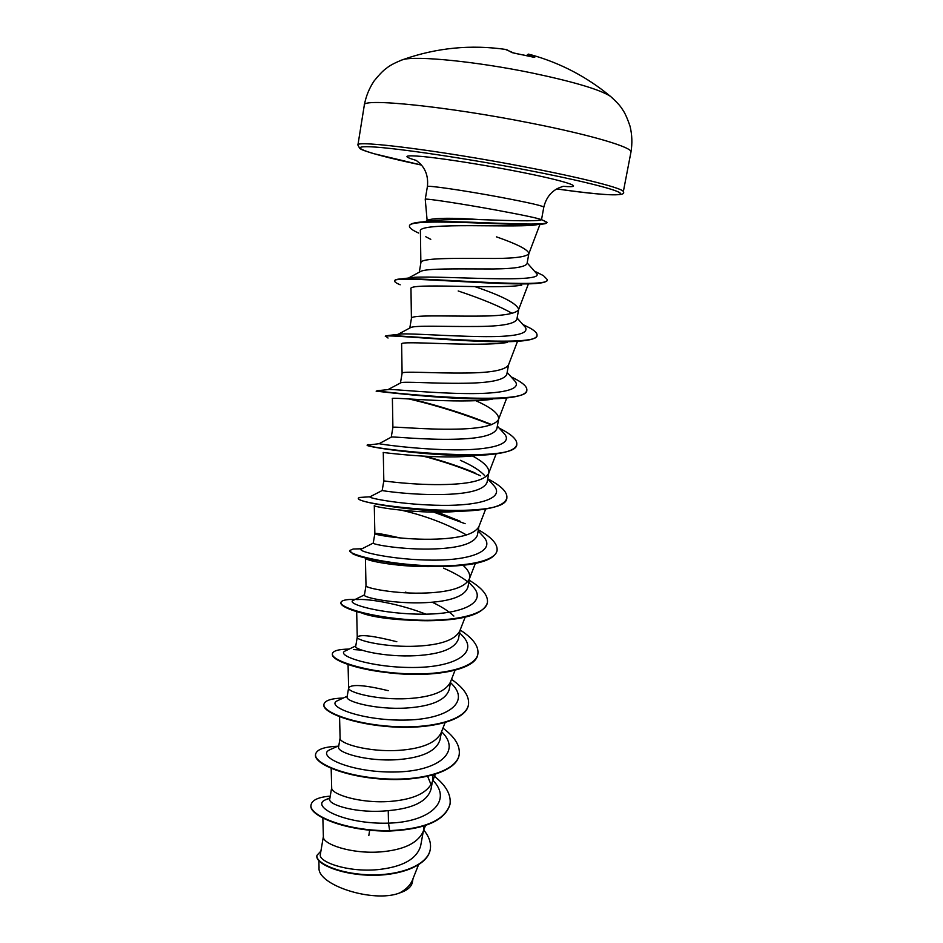 <?xml version="1.0" encoding="UTF-8"?>
<svg xmlns="http://www.w3.org/2000/svg" width="943" height="943" viewBox="0 0 943 943"><rect width="100%" height="100%" fill="white"/><g stroke="black" fill="none" stroke-linecap="round" stroke-linejoin="round"><path stroke-width="1.41" d="M528.787 54.175L534.764 57.252L514.194 53.197M612.207 97.824L610.286 96.221C599.701 89.514 573.78 81.805 532.524 73.082C476.934 61.531 415.816 55.507 402.861 59.645L400.504 60.493M514.265 53.209L505.224 49.354M425.364 221.581L428.605 219.825C436.031 217.845 453.324 217.774 480.47 219.613L494.085 220.061C522.976 221.11 538.783 221.016 541.494 219.778L541.494 219.778C539.962 218.646 524.945 215.428 496.442 210.136C460.986 203.617 424.079 198.03 425.246 199.279L427.144 220.615M408.496 278.044L420.814 271.348C426.908 268.295 456.754 268.955 484.525 268.955C510.587 269.226 524.756 267.494 527.019 263.722L528.858 253.667M419.281 272.185L420.884 262.767C420.519 257.84 453.996 258.323 486.388 258.429C511.908 258.747 526.053 257.191 528.823 253.761L528.882 253.537C528.104 249.695 517.306 244.143 496.501 236.87M322.86 818.053L323.378 836.783C322.447 844.032 351.267 854.299 380.925 851.871C403.404 849.891 417.384 843.325 422.877 832.174L425.541 825.431M423.655 829.416L423.89 825.974M323.378 836.535L320.337 854.429C317.98 861.69 347.236 872.511 377.766 869.635C402.461 867.018 416.747 859.12 420.637 845.954L423.383 830.889M331.688 787.617L329.732 799.134C327.74 804.674 357.291 813.95 388.245 810.638C413.081 808.505 427.32 801.397 430.975 789.315M431.057 784.694L427.674 776.372M331.17 768.38L331.688 787.794C330.698 794.1 359.931 803.684 389.883 801.444C412.633 799.629 426.649 793.417 431.929 782.808L435.253 774.368M432.613 780.368L432.566 775.158M340.105 738.086L338.596 746.95C336.58 752.42 366.544 761.791 397.309 759.669C422.205 757.771 436.432 751.135 440.004 739.76L441.477 731.851M339.563 716.774L340.105 738.204C339.056 743.52 368.713 752.396 398.96 750.357C421.981 748.707 436.02 742.86 441.1 732.841L445.096 722.644M388.245 690.665C364.552 684.96 351.35 684.017 348.639 687.836L347.095 696.971C345.244 701.403 375.467 709.926 406.492 708.028C431.517 706.331 445.756 700.178 449.198 689.581L450.707 681.4M348.639 687.836L348.627 688.001C347.519 692.303 377.613 700.425 408.166 698.586C431.446 697.113 445.509 691.667 450.377 682.249L455.056 670.261M396.814 641.712C373.015 635.712 359.837 634.168 357.267 637.091L355.7 646.344C353.955 649.727 384.65 657.389 415.792 655.691C440.947 654.23 455.186 648.584 458.487 638.753L460.043 630.313M357.267 637.091L357.256 637.185C356.1 640.438 386.618 647.758 417.49 646.132C441.041 644.847 455.127 639.814 459.76 631.02L465.135 617.205M453.878 616.05C448.62 611.135 441.383 606.526 432.177 602.212M408.095 592.947L405.49 592.145M365.412 558.515L366.002 585.733L364.411 595.068C362.914 597.414 393.938 604.121 425.21 602.671C450.471 601.445 464.699 596.306 467.869 587.253M366.002 585.733C364.788 587.89 395.765 594.385 426.931 592.97C450.754 591.886 464.864 587.277 469.26 579.155L469.626 577.847C470.227 573.91 468.046 569.725 463.048 565.281M361.711 548.92L373.239 543.085C371.896 544.347 403.215 550.146 434.758 548.92C460.196 547.918 474.412 543.309 477.429 535.105L478.879 526.642C474.73 534.056 460.608 538.217 436.515 539.101C405.019 540.28 373.581 534.669 374.854 533.632L374.854 533.632C375.809 532.854 384.166 534.28 399.938 537.923M370.139 496.725L382.21 490.501C381.962 490.761 413.447 495.417 444.448 494.45C469.979 493.696 484.195 489.629 487.095 482.25L488.863 472.596C489.311 467.575 483.818 462.023 472.384 455.94M484.643 475.59C480.093 470.545 472.007 465.453 460.384 460.314M382.186 490.49L383.813 480.871C382.681 480.777 414.519 485.421 446.216 484.49C470.592 483.818 484.726 480.14 488.627 473.445L488.863 472.596M503.244 432.601L504.458 433.933C513.475 444.283 490.301 450.259 453.948 449.835C417.69 449.505 381.632 444.353 379.086 443.705L391.428 437.069C392.972 436.456 424.055 439.945 454.255 439.226C479.904 438.731 494.108 435.218 496.878 428.711L498.599 419.281M392.901 427.45L392.901 427.427C391.946 426.165 424.185 429.819 456.058 429.136C480.718 428.7 494.851 425.505 498.482 419.576L506.815 397.828M498.67 418.916C498.812 413.588 491.162 407.506 475.708 400.669M387.962 389.624L400.928 382.74C404.052 381.278 434.747 383.718 464.204 383.247C490.03 382.999 504.222 380.064 506.792 374.442L508.548 364.8M402.095 373.357L402.107 373.275C401.341 370.823 433.98 373.452 466.031 373.015C490.973 372.815 505.118 370.151 508.477 365.012L517.518 341.307M397.958 334.388L410.724 327.516C415.344 325.229 445.768 326.726 474.294 326.49C500.214 326.514 514.395 324.156 516.835 319.453L518.638 309.599M512.19 313.394C500.12 306.451 482.132 298.978 458.192 290.974M409.792 328.011L411.431 318.392C410.865 314.714 443.917 316.294 476.144 316.117C501.37 316.176 515.515 314.043 518.579 309.752L528.233 284.373M518.674 309.398C516.917 303.552 502.336 295.961 474.918 286.625M413.046 878.57L412.386 882.212C411.454 886.927 407.128 890.534 399.408 893.045C373.228 903.229 316.966 884.97 319.052 867.643L318.852 860.747M399.408 893.045C406.056 889.52 410.405 885.182 412.48 880.019L418.456 864.955M369.68 830.17L368.819 835.581M388.245 810.638L388.492 823.145C343.865 824.512 310.223 806.088 325.453 799.805L329.873 798.308M432.66 780.097C453.123 800.395 430.774 822.013 388.492 823.145L389.671 830.618C346.258 831.325 307.724 814.929 311.107 804.65C312.298 799.912 318.675 797.071 330.239 796.128M423.737 830.005C429.148 836.606 431.328 843.066 430.267 849.384C427.603 865.65 398.571 876.059 368.3 874.762C337.936 873.619 315.268 862.656 316.954 855.336L320.903 851.105M389.6 831.042C424.88 829.392 444.99 820.575 449.941 804.579L450.011 804.179C445.072 820.162 424.951 828.968 389.671 830.618L389.6 831.042C346.187 831.761 307.654 815.353 311.049 805.051L311.084 804.85M430.22 849.584L430.185 849.796C427.521 866.063 398.488 876.471 368.23 875.187C337.865 874.043 315.198 863.069 316.883 855.749L316.919 855.549M538.37 224.363C523.884 228.795 415.462 221.11 420.437 231.471M521.762 285.175C495.664 289.69 406.527 282.24 410.971 288.971L411.419 318.451M507.346 342.462C476.557 347.389 397.698 339.904 401.635 344.148M492.163 399.266C458.039 404.182 388.988 396.555 392.394 398.641L392.901 427.438L391.239 437.163M476.168 455.528C440.004 460.043 380.359 452.168 383.282 452.44L383.813 480.871M363.314 497.232L359.236 497.468L358.352 498.423L358.977 499.201C362.937 503.456 429.878 514.406 473.41 510.517L459.265 511.2C422.77 514.854 372.603 506.957 374.288 505.601L374.854 533.632L373.239 543.121M401.706 510.269C425.835 515.88 447.43 524.119 466.514 534.976M360.426 548.814L353.177 549.015L349.641 550.559L352.647 553.753C363.126 559.541 412.987 568.158 452.121 566.106L441.206 566.177C408.578 568.417 370.069 561.875 366.084 558.775M412.61 620.317C390.803 619.468 374.465 617.276 363.597 613.74M331.076 749.19L329.496 749.897C315.952 756.369 350.949 772.718 394.539 772.011C438.165 771.645 462.188 751.889 441.831 731.968L441.548 731.685M338.266 700.354L336.957 700.955C325.995 706.484 361.358 720.593 403.828 720.098C446.322 719.898 470.557 702.841 452.227 684.359L450.483 682.591L452.227 684.359M345.763 650.705L344.737 651.2C336.238 655.727 371.825 667.762 413.211 667.491C454.632 667.467 479.009 652.945 462.624 635.959L460.726 634.002M425.458 613.987C398.818 603.591 367.888 598.463 356.89 599.607M353.578 600.231L352.812 600.608C346.694 604.098 382.398 614.235 422.712 614.176C463.072 614.317 487.555 602.164 473.044 586.735L471.323 584.919M466.691 580.982C460.597 576.468 452.876 572.189 443.516 568.146M361.181 549.18C357.362 551.608 393.09 559.989 432.354 560.13C471.677 560.437 496.171 550.5 483.488 536.673L481.944 535.011M460.137 521.243L437.505 512.155M433.532 510.8L431.847 510.246M369.868 496.867C368.23 498.234 403.887 505.012 442.114 505.354C480.411 505.825 504.882 497.939 493.967 485.751L492.576 484.242M388.162 389.542L389.636 389.447C396.814 389.483 432.884 393.231 466.761 393.573C500.745 393.974 522.139 389.683 514.996 381.208L513.947 380.041M398.146 334.364L401.47 333.975C412.574 333.421 448.031 336.109 479.574 336.557C513.452 337.158 528.775 334.152 525.557 327.551L524.685 326.561M409.627 277.914L414.602 277.289C444.672 275.639 547.824 283.926 536.296 273.211L535.565 272.397M426.059 221.723L435.077 220.344C447.159 219.483 462.294 219.236 480.47 219.613M450.011 804.179C451.32 794.383 445.603 784.682 432.849 775.075M337.712 746.243C324.203 746.797 316.824 749.449 315.599 754.188C313.571 762.993 344.171 776.301 383.011 778.729C421.827 781.323 456.707 771.103 459.182 754.73C460.373 745.913 454.962 737.049 442.939 728.137M343.299 698.02C331.382 698.386 324.922 700.472 323.944 704.256C322.117 711.835 353.118 724.035 392.229 726.452C431.316 729.022 466.219 719.886 468.482 704.645C469.543 696.37 463.885 687.942 451.497 679.361M349.181 649.079C338.749 649.22 333.162 650.764 332.396 653.688C330.781 660.006 362.195 671.051 401.577 673.479C440.923 676.025 475.85 667.998 477.889 653.912C478.844 646.191 472.926 638.222 460.16 629.995M355.346 599.371L349.829 599.465C344.278 599.831 341.319 600.832 340.965 602.459C339.551 607.481 371.389 617.359 411.042 619.775C450.671 622.309 485.61 615.414 487.425 602.53C488.25 595.457 482.168 588.019 469.19 580.204M349.641 550.559C348.439 554.26 380.713 562.936 420.637 565.34C460.549 567.851 495.499 562.134 497.079 550.464C497.774 544.076 491.551 537.192 478.396 529.825M457.803 520.171L435.136 512.143M430.161 510.611L428.181 510.022M358.423 497.987C351.987 505.035 507.511 522.116 506.863 497.727C507.428 492.022 501.051 485.716 487.72 478.808M474.93 472.832C459.606 466.526 443.08 461.009 425.34 456.282M368.854 444.601L367.334 444.731C362.136 448.455 518.108 465.406 516.788 444.283C517.259 439.756 511.813 434.593 500.45 428.77L499.212 428.146M491.008 424.315C465.759 414.154 439.238 405.738 411.443 399.101M526.831 390.131L526.748 390.579C526.064 393.809 520.595 396.119 510.34 397.51C469.944 403.203 371.672 390.426 376.281 391.192L377.176 390.732C384.885 392.724 529.306 406.987 526.831 390.131C527.22 386.984 523.448 383.294 515.515 379.051L511 376.764M388.033 338.03L385.498 336.038L388.657 335.449C407.6 335.743 540.268 348.25 537.015 335.248C537.298 333.221 534.893 330.793 529.813 327.964L522.835 324.486M394.763 280.849L394.763 280.601C394.928 279.682 397.251 279.093 401.73 278.857C430.279 277.631 551.066 289.136 547.329 279.635L543.427 275.627L537.911 272.869M409.521 225.896L409.545 225.66C409.946 223.774 414.225 222.536 422.381 221.947C456.164 219.766 543.793 227.18 547.023 222.454L545.679 221.617M315.575 754.4L315.528 754.6C313.5 763.417 344.101 776.737 382.941 779.154C421.745 781.747 456.636 771.527 459.111 755.143L459.147 754.93M323.921 704.468L323.873 704.68C322.046 712.26 353.047 724.472 392.158 726.888C431.234 729.469 466.137 720.322 468.4 705.058L468.435 704.845M361.864 650.128L353.554 649.562M332.396 653.688L332.325 654.112C331.96 657.695 338.867 661.691 353.024 666.076C364.906 669.565 379.298 672.053 396.213 673.55C437.175 677.227 476.345 669.212 477.806 654.336L477.853 654.124M340.965 602.459L340.894 602.883C340.635 604.616 343.452 606.679 349.334 609.084C363.232 614.801 396.661 620.812 427.709 620.742C463.355 620.388 483.24 614.459 487.342 602.954L487.378 602.742M438.059 566.354L436.833 565.918M452.121 566.106C479.468 564.621 494.427 559.553 496.996 550.901L497.044 550.688M465.135 523.707L433.674 512.132M428.299 510.505L426.224 509.904M473.41 510.517C494.002 508.725 505.118 504.599 506.78 498.163L506.827 497.939M480.576 475.779C463.414 468.2 444.306 461.657 423.266 456.164M379.086 443.705L367.251 445.167C362.925 446.64 447.807 459.512 492.67 454.267C507.605 452.569 515.621 449.398 516.705 444.731L516.788 444.283M491.138 424.845C464.84 414.272 437.469 405.643 409.038 398.948M385.416 336.498C380.724 333.068 492.541 345.904 526.63 340.34C533.078 339.327 536.508 337.783 536.921 335.708L537.015 335.248M400.186 284.798C396.414 283.23 394.587 281.981 394.681 281.073C390.119 274.507 515.738 287.721 541.671 282.817C545.16 282.181 547.023 281.273 547.246 280.095L547.27 279.859M418.657 233.051C412.339 230.222 409.274 227.911 409.462 226.131C407.282 216.289 533.266 227.947 545.985 223.444L547.023 222.454M527.455 54.529L527.019 55.649L528.292 54.116L527.031 55.649M528.292 54.116L531.322 54.859C560.555 63.098 586.876 76.878 610.286 96.221C616.309 101.502 620.364 105.911 622.451 109.447C622.958 110.472 625.398 112.618 630.018 126.15C632.116 134.719 632.423 143.383 630.95 152.129C633.142 147.556 591.567 135.038 530.414 123.05C446.947 106.37 361.381 97.813 364.316 105.121L357.916 145.057C354.674 139.929 439.45 150.503 522.599 166.475C583.493 178.027 625.185 188.848 623.299 191.853L630.95 152.129M534.764 57.252L534.009 57.311M458.628 47.751L457.779 47.81M357.916 145.057L359.743 148.464C361.593 149.407 360.143 149.43 372.874 153.45L421.427 165.06C373.864 155.029 346.812 146.601 366.803 146.695C386.147 146.66 456.353 156.632 521.55 169.045C576.185 179.429 615.72 189.213 620.046 192.938C624.466 196.674 597.273 194.659 556.783 188.918M425.246 199.279L427.403 186.561C426.283 185.005 463.296 190.333 498.788 196.946C527.326 202.321 542.331 205.704 543.816 207.095C546.115 197.794 551.148 191.394 558.904 187.869L563.171 186.337M427.403 186.561C428.417 177.036 425.882 169.304 419.8 163.339L416.311 160.451C401.907 156.196 404.111 154.9 422.935 156.538C441.996 158.4 477.406 163.858 509.585 169.964C564.008 180.196 589.34 188.482 563.16 186.325M531.722 56.757L527.208 55M534.151 57.334L512.002 52.619L506.532 49.555C471.135 44.356 436.574 47.716 402.861 59.645C395.4 62.556 390.084 65.303 386.901 67.92C386.076 68.709 383.047 69.876 374.076 81.015C369.173 88.359 365.919 96.386 364.316 105.121M556.783 188.93C607.28 196.203 626.965 196.144 623.299 191.853M541.494 219.778L543.816 207.095M430.986 789.315L432.377 781.676M467.905 587.265L469.626 577.847M400.445 382.999L402.107 373.275M540.033 224.186L528.823 253.761M420.425 231.471L420.861 262.885M401.624 344.148L402.095 373.298M496.171 453.831L488.627 473.445M485.692 509.008L478.879 526.642M475.355 563.454L469.26 579.155M356.678 611.583L357.256 637.185M348.061 664.52L348.627 688.001M541.518 219.613L546.916 222.206M354.91 599.583L349.829 599.465M362.018 548.755L353.177 549.015M369.951 496.796L359.236 497.468M499.283 428.228L500.45 428.77M389.636 389.447L377.176 390.732M511.153 376.929L515.515 379.051M401.47 333.975L388.657 335.449M414.602 277.289L401.73 278.857M534.433 271.113L543.427 275.627M435.077 220.344L422.381 221.947M329.496 749.897L338.808 745.748M336.957 700.955L347.224 696.205M344.737 651.2L355.77 645.92M462.624 635.959L459.583 632.812M352.812 600.608L364.446 594.88M473.044 586.735L468.812 582.279M483.488 536.673L478.184 530.98M493.967 485.751L487.696 478.926M504.458 433.933L497.35 426.095M514.996 381.208L507.157 372.461M525.557 327.551L517.106 318.027M536.296 273.211L527.172 262.92M430.774 239.345L425.788 236.74M356.289 666.383L353.024 666.076M329.944 797.872L325.453 799.805"/></g></svg>
